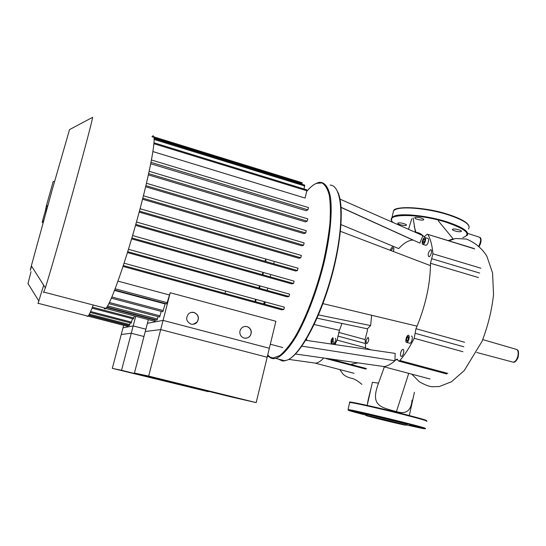 <?xml version="1.0" encoding="UTF-8"?>
<svg xmlns="http://www.w3.org/2000/svg" width="546" height="546" viewBox="0 0 546 546"><rect width="100%" height="100%" fill="white"/><g stroke="black" fill="none" stroke-linecap="round" stroke-linejoin="round"><path stroke-width="0.82" d="M145.864 329.197L133.204 325.921L121.54 370.311L208.265 391.694L208.36 391.291M208.265 391.694L112.312 368.345L123.021 327.805L133.204 325.921M121.54 370.311L112.312 368.345M87.155 316.393L88.022 316.189C89.107 315.049 90.854 311.322 93.277 305.023M37.981 303.603L43.687 285.244M31.026 271.628L28.01 283.579M123.669 325.334L121.246 334.5L131.279 333.251L143.96 336.507M135.722 316.339L131.279 333.251M133.449 318.946L134.357 315.977M131.177 323.082L132.453 318.687M129.368 325.512L130.201 322.829M127.982 326.453L128.412 325.266M256.176 402.614L269.342 348.266L163.07 320.393L147.406 323.293L134.432 373.055L231.101 396.901L256.176 402.614L148.669 376.085L134.432 373.055M163.07 320.393L148.669 376.085M413.117 217.997L415.424 232.35M372.324 382.698L372.413 382.323L378.453 383.094L378.003 384.582C370.352 406.067 381.169 407.296 396.43 411.643L396.826 411.725C406.094 414.503 411.165 410.64 412.046 400.129M357.93 362.858L351.699 364.066M367.492 404.067C367.533 402.3 368.727 397.017 371.082 388.206M414.421 392.246L409.207 415.991M274.031 262.292L273.921 262.913M264.148 302.354L263.636 303.965M255.487 301.733L255.992 300.123M259.48 288.268L259.916 286.67M262.885 274.829L263.24 273.28M265.67 261.473L265.943 259.985M265.376 259.821L265.103 261.309M262.674 273.123L262.319 274.672M259.35 286.514L258.92 288.111M255.432 299.966L254.921 301.583M331.449 343.454C330.63 341.591 331.074 339.66 332.78 337.646L332.801 337.646C333.633 339.489 333.19 341.427 331.483 343.454L331.449 343.454M335.34 338.329C336.179 340.172 335.735 342.11 334.022 344.13L333.79 344.069M306.661 339.223L306.913 340.465M331.784 339.592L332.575 338.616L332.923 339.564L332.473 341.503L331.675 342.485L331.333 341.53L331.784 339.592L332.848 339.885M331.333 341.53L332.255 341.776M225.143 293.038L225.45 291.748M263.971 304.061L264.482 302.45M323.505 357.971L323.478 358.306C320.686 361.165 318.134 362.79 315.813 363.172L312.339 362.687M334.93 344.574L337.066 340.11L365.622 347.802M314.162 324.495L339.462 330.316L337.066 340.11M341.98 323.45L339.462 330.316M398.164 222.98L397.891 223.116C396.628 223.99 404.183 226.099 406.04 225.389L406.326 225.245C407.609 224.379 399.979 222.249 398.164 222.98M421.164 218.093C418.072 217.253 415.956 217.09 414.823 217.601C414.475 218.086 415.308 218.659 417.321 219.321C420.4 220.161 422.508 220.325 423.648 219.813C424.003 219.335 423.17 218.762 421.164 218.093M460.899 231.606L461.315 231.415C462.633 230.508 454.995 228.433 452.887 229.129L452.498 229.313C451.201 230.228 458.749 232.289 460.899 231.606M399.024 423.621L371.928 416.898L399.024 423.621M366.38 414.735C365.172 414.359 365.117 414.264 366.209 414.441L366.926 414.571C374.249 415.895 409.657 424.638 407.023 424.467L405.896 425.163M367.588 415.738C374.597 417.035 408.34 425.361 405.869 425.184L404.136 424.904C395.236 423.184 359.643 414.305 366.905 415.615L367.588 415.738M355.084 412.066L363.52 414.161L355.084 412.066M376.617 416.414L370.311 414.96L376.617 416.414M418.243 426.972L409.548 424.815L418.243 426.972M330.125 185.087C342.151 185.285 344.976 220.27 333.934 266.093C323.014 311.896 301.447 353.965 287.585 359.978L282.787 361.097L278.105 359.002M267.69 355.105C269.26 357.364 271.185 358.558 273.471 358.674L275.812 358.408C281.818 356.285 288.745 348.744 296.587 335.783C306.92 317.472 317.144 290.492 323.908 263.192C330.303 236.002 332.548 211.5 330.364 196.71C328.235 186.527 324.42 181.757 318.905 182.398L315.711 183.627M306.695 191.414C309.637 187.933 312.435 185.456 315.09 183.988L316.387 183.36L321.901 182.93C325.095 184.698 327.545 188.732 329.238 195.045C330.426 202.634 330.651 212.128 329.914 223.519C328.59 235.797 326.337 248.983 323.157 263.076C316.1 291.53 305.282 319.519 294.567 337.687C289.271 345.918 284.309 351.904 279.695 355.637L273.082 357.999L270.174 357.173L267.717 354.982M366.23 349.153L367.096 348.457L367.799 349.385M367.417 348.546L370.536 349.788M406.715 342.438C404.77 342.635 406.361 335.292 408.265 335.251L408.319 335.244C410.278 334.998 408.695 342.397 406.784 342.431L406.715 342.438M411.391 336.097C413.363 335.851 411.786 343.243 409.862 343.277L409.418 343.154M425.443 240.547C424.836 242.799 424.024 244.089 423.013 244.417C422.222 244.315 422.01 243.291 422.372 241.352C422.979 239.1 423.785 237.817 424.802 237.483C425.587 237.585 425.805 238.609 425.443 240.547M425.191 237.606L427.777 238.39C428.569 238.493 428.787 239.517 428.433 241.455C427.818 243.707 427.006 244.99 425.989 245.318L425.593 245.195M429.019 256.784L428.917 256.797C427.538 254.764 428.091 252.423 430.576 249.775L430.685 249.761C432.63 249.42 430.937 256.531 429.019 256.784M400.641 352.887C401.18 350.819 401.911 349.645 402.832 349.351C403.74 349.488 403.992 350.675 403.596 352.921C403.05 354.996 402.32 356.169 401.406 356.456C400.498 356.32 400.238 355.125 400.641 352.887M368.154 337.367C369.233 339.387 368.755 341.523 366.735 343.762L366.687 343.768C365.622 341.721 366.093 339.592 368.113 337.367L368.154 337.367M391.195 250.675L393.209 247.55C393.878 247.652 394.041 248.601 393.693 250.389L393.366 251.501M423.969 242.806L422.945 243.072L422.884 241.216L423.832 239.1L424.856 238.827L424.925 240.684L423.969 242.806M423.832 239.1L424.877 239.414M424.918 240.445L424.372 241.905M422.884 241.216L424.365 241.666M406.913 337.667L408.053 336.445L408.661 337.619L408.128 340.022L406.982 341.236L406.381 340.056L406.913 337.667L408.449 338.09L407.978 340.178M406.381 340.056L407.746 340.431M264.796 304.286L265.049 302.607M267.206 290.411L267.526 288.786M270.195 276.89L270.577 275.348M273.676 263.752L274.092 262.312M283.435 360.694L284.507 360.667M289.83 358.674C302.109 351.31 319.553 318.844 330.617 280.235C341.721 241.646 344.205 204.6 337.667 191.762M340.028 199.154L422.918 235.647L419.867 243.12L341.113 207.344M415.479 232.371C418.263 232.391 420.741 233.483 422.918 235.647L424.269 236.773L427.279 234.22L474.692 248.921M341.018 224.611L398.71 248.594C403.733 243.1 408.476 240.26 412.933 240.076L413.158 240.076M317.042 318.188L367.403 328.815L370.645 325.573L318.461 314.905M371.621 315.274L370.645 325.573M301.829 346.144L394.915 360.763C391.12 364.086 387.564 366.032 384.248 366.591L377.75 365.67M305.678 340.281L395.168 353.398L394.915 360.763L396.198 359.582L397.891 360.039M392.779 246.13L390.09 250.252M365.779 349.092L365.103 339.448L367.308 331.019L367.403 328.815M447.829 373.396L399.87 360.524L398.901 361.159L396.956 359.159L396.198 359.582M399.87 360.524C404.845 354.791 409.623 347.379 414.196 338.288L462.947 351.726M322.939 303.624L417.062 326.146L415.963 328.706L414.196 338.288M480.849 268.209L432.93 253.794L430.48 263.261L430.473 265.643C429.995 285.135 425.525 305.303 417.062 326.146M432.93 253.794C432.227 245.591 430.569 239.203 427.955 234.63M340.445 231.333L430.473 265.643M104.238 308.715L105.105 308.94L105.904 308.326C110.934 303.733 126.74 258.695 139.496 210.893C152.307 163.056 157.33 130.549 152.02 136.568M43.489 292.663L45.352 287.865C49.44 275.088 61.493 233.251 73.007 191.673C84.534 150.048 92.684 118.987 92.608 117.329L92.424 117.431M69.54 129.593L52.436 189.012L31.354 265.841L30.248 270.318L31.607 266.243M191.318 312.394L193.919 312.483C198.341 314.564 199.386 317.772 197.045 322.099L193.264 324.263M191.066 324.119C186.275 321.676 185.428 318.25 188.534 313.834C190.138 312.435 191.974 311.984 194.028 312.462C198.457 314.544 199.502 317.752 197.161 322.079C195.523 323.962 193.496 324.638 191.066 324.119M244.963 326.419L246.853 326.59C249.392 327.423 250.832 329.204 251.174 331.927C251.064 335.592 249.256 337.708 245.741 338.274M244.158 338.09C241.223 337.066 239.783 334.957 239.83 331.756C240.69 327.784 243.079 326.058 246.997 326.576C249.536 327.409 250.976 329.19 251.317 331.92C250.948 336.459 248.566 338.513 244.158 338.09M148.362 319.642L145.263 331.504L160.695 329.579L267.171 357.227L275.887 321.273L170.215 292.745L160.695 329.579M166.742 303.904L170.215 292.745M162.804 311.773L165.254 303.501M159.596 317.021L161.261 311.37M156.989 320.12L158.094 316.625M154.914 321.355L155.528 319.738M165.056 303.897L114.551 290.424M152.962 151.583L305.084 198.061L306.852 190.772L306.804 189.858L154.054 142.82M150.751 163.766L306.06 210.695L307.896 209.828L308.463 207.569L151.488 159.992L308.463 207.569M148.389 174.904L305.473 221.894L307.2 221.144L307.773 218.857L149.188 171.28L307.773 218.857M145.632 186.793L304.033 233.647L305.719 232.985L306.286 230.685L146.471 183.265L306.286 230.685M142.547 199.242L301.883 245.823L303.562 245.222L304.129 242.909L143.421 195.782L304.129 242.909M139.169 212.128L299.092 258.306L300.798 257.767L301.365 255.446L140.076 208.729L301.365 255.446M135.524 225.368L295.7 271.021L297.461 270.536L135.79 224.413L297.461 270.536L298.02 268.216L136.459 222.01L298.02 268.216M131.62 238.868L291.7 283.886L293.55 283.463L131.893 237.954L293.55 283.463L294.11 281.135L132.596 235.558M127.471 252.58L287.046 296.84L289.032 296.471L127.744 251.686M123.034 266.441L281.606 309.807L283.838 309.486L123.328 265.554L283.824 309.493M169.274 294.936L118.004 281.129M154.156 138.561L304.688 185.087L304.006 188.991M153.897 136.862L302.081 182.719L301.965 184.241M128.481 249.31L289.592 294.144L289.046 296.464L127.744 251.692M124.099 263.199L284.384 307.18L283.838 309.486M44.636 213.602L45.352 211.022M43.093 222.618L42.24 222.379L42.411 221.58L43.311 221.833M42.561 220.72L43.543 220.994L42.568 220.714L44.56 213.582M47.468 206.832L46.233 206.484L46.451 205.508L53.201 181.484L54.443 181.845M46.451 205.508L47.734 205.869M46.901 208.886L45.782 208.572L46.308 206.504M45.939 207.849L47.093 208.176M45.27 211.002L45.85 208.586M45.516 209.787L46.567 210.087M45.25 210.995L46.239 211.261L45.25 210.995M88.691 315.288L128.344 325.539M89.353 314.141L129.736 324.597M90.616 311.52L131.545 322.147M92.431 307.2L133.825 317.997M512.25 361.937L513.226 362.196C515.383 361.773 516.966 359.623 517.97 355.746C518.57 351.774 517.854 349.597 515.813 349.201L482.773 339.598M478.862 245.953C481.115 241.236 481.21 238.281 479.163 237.1L467.765 233.449M453.166 238.916L438.22 220.727M408.749 373.355L396.423 411.643M455.48 238.493L448.962 240.847M365.11 339.564L338.636 332.377M337.919 336.09L365.26 343.482M366.475 368.564L329.566 358.831M393.304 222.611C382.05 213.704 416.932 212.831 446.178 222.242C466.27 229.224 471.812 234.357 462.803 237.619M391.482 220.243L392.062 217.26L394.335 216.052C401.999 213.022 427.45 215.656 446.498 221.71C463.049 227.232 469.874 231.886 466.967 235.66M392.922 213.5L393.591 210.572L395.87 209.316C403.569 206.142 429.013 208.661 448.034 214.755C464.564 220.311 471.362 225.048 468.427 228.951M448.013 214.387C459.159 217.99 465.936 221.505 468.338 224.932M393.243 212.107L393.475 211.097M394.662 209.841C399.911 205.603 427.361 207.746 447.918 214.36M350.307 402.504C343.495 400.034 376.194 407.063 403.808 414.107C421.307 418.598 428.719 420.802 426.037 420.734M349.59 402.791L349.672 402.436L351.658 402.702C358.572 403.781 384.05 409.582 403.903 414.632C421.198 419.062 428.767 421.3 426.61 421.335M350.027 409.828C356.913 411.07 382.391 416.994 402.272 422.003C419.601 426.392 427.197 428.535 425.068 428.426C425.928 428.958 425.518 428.91 423.846 428.269L401.986 422.461C378.201 416.195 347.986 410.148 348.048 409.507L350.027 409.828M366.755 415.363C349.358 410.892 344.267 409.316 351.474 410.633L401.965 422.454C423.048 427.818 429.484 429.736 421.273 428.214L406.279 424.931M464.585 342.246L415.963 328.706M415.172 333.299L463.861 346.792M430.48 263.261L478.446 277.559M479.661 273.055L431.715 258.702M424.426 236.746L423.716 236.527M106.613 307.459L155.398 320.229M107.61 305.903L157.48 318.98M109.405 302.518L160.101 315.861M111.903 296.983L163.322 310.599M115.179 288.786L167.267 302.696M139.435 211.131L300.798 257.767M142.813 198.184L303.562 245.222M145.905 185.66L305.719 232.985M148.662 173.669L307.2 221.144M151.03 162.367L307.896 209.828M153.972 143.734L306.852 190.772M154.184 139.496L304.736 185.981M154.088 137.824L302.122 183.599M38.206 303.323L88.022 316.189M27.88 283.367L38.93 301.174M88.07 316.141L128.003 326.453M88.848 315.035L129.395 325.518M90.192 312.449L131.197 323.082M92.049 308.156L133.477 318.953M476.651 352.45L513.226 362.196C514.851 362.599 516.475 360.988 518.099 357.377C518.918 352.661 518.57 350.109 517.062 349.713M479.927 237.414C481.163 237.401 481.941 241.844 479.211 246.273M414.25 226.542L416.038 232.616M378.003 384.582L384.364 366.885M448.123 240.595L452.62 239.073M411.793 218.7L408.51 229.306M333.804 341.584L333.777 344.062M339.81 369.587L343.188 374.317C345.174 376.085 347.857 377.388 351.235 378.228C353.924 378.576 357.473 380.617 361.882 384.343M367.083 405.855L372.413 382.323M411.773 374.16L419.253 381.681C424.679 384.787 428.917 386.466 431.954 386.732L439.305 386.541L451.494 381.75L464.318 370.468L482.063 341.277C488.069 325.58 491.891 309.971 493.536 294.458L492.56 272.959L486.855 256.183C481.982 248.403 475.177 242.697 466.441 239.066L455.494 238.493M334.022 344.13L331.483 343.454M267.376 356.402L268.953 356.62M288.697 359.384L315.813 363.172M354.088 373.314L315.472 363.22M326.071 358.613L365.738 369.062M393.175 222.55C391.216 221.212 390.847 219.451 392.062 217.26L393.591 210.572C395.27 205.822 425.43 206.886 447.945 214.353M447.993 214.366C460.312 218.366 467.294 222.202 468.953 225.873M423.73 219.458L423.648 219.813M350.17 402.484L349.672 402.436L348.048 409.507M366.905 415.615L366.209 414.441M275.812 358.408L285.203 360.851M273.573 358.005L273.969 358.681M316.387 183.36L317.021 182.999M425.989 245.318L423.013 244.417M402.832 349.351L403.255 349.467M430.685 249.761L431.101 249.884M409.862 343.277L406.784 342.431M341.12 207.473L412.933 240.076M295.434 353.992L384.248 366.591M421.724 234.582L417.738 233.367M396.956 359.159L397.433 359.288M430.002 378.999L383.613 366.687M398.901 361.159L446.778 373.996M427.73 234.357L473.928 248.485M43.926 292.117L105.904 308.326M31.354 265.841L45.352 287.865M69.458 129.634L92.608 117.329M105.733 308.497L154.955 321.362M106.92 307.009L157.036 320.133M108.831 303.672L159.644 317.028M111.391 298.177L162.851 311.786M270.318 344.246L282.794 347.529M114.708 290.015L166.789 303.91M153.098 137.121L152.184 136.834"/></g></svg>
